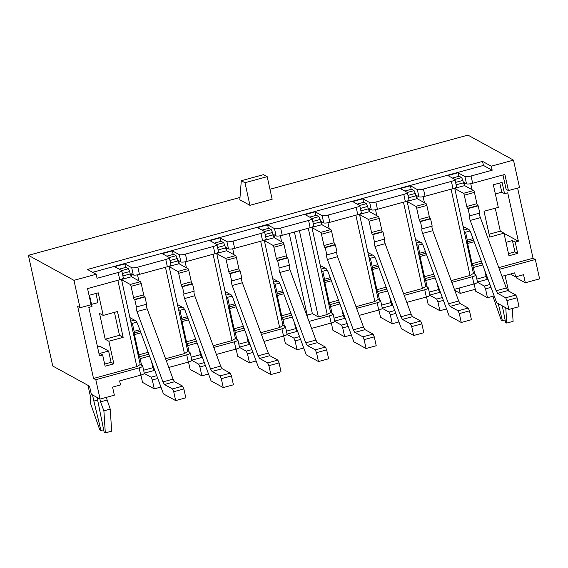 <?xml version="1.0" encoding="UTF-8"?>
<svg xmlns="http://www.w3.org/2000/svg" width="568" height="568" viewBox="0 0 568 568"><rect width="100%" height="100%" fill="white"/><g stroke="black" fill="none" stroke-linecap="round" stroke-linejoin="round"><path stroke-width="0.85" d="M239.994 197.451L28.4 255.323L52.739 366.012L89.552 386.212L91.327 394.277L100.074 399.077L95.814 379.715L139.132 367.872A5.069 1.065 -12.4 0 0 142.703 366.026A5.069 1.065 -12.4 0 0 142.511 365.806L140.211 364.55L121.453 279.229M516.291 276.687L516.575 277.972L525.322 282.772L523.547 274.706L515.609 276.879L510.412 274.024M142.703 366.026L144.3 373.282A5.069 1.065 167.6 0 1 140.729 375.128L119.628 380.901L120.515 384.934L112.578 387.106L114.353 395.172L100.074 399.077M103.206 315.425L98.243 292.832L89.517 295.218L91.995 306.514L88.821 307.38L99.464 355.788L102.638 354.922L99.876 353.402L108.602 351.017L111.087 362.313L113.848 363.825L108.886 341.24L123.164 337.335L117.491 311.52L103.206 315.425L99.528 313.401L105.201 339.217L108.886 341.24M113.848 363.825L105.123 366.211L102.638 354.922M117.853 280.294L136.831 366.608L93.514 378.451L77.695 306.493L79.996 307.757L73.961 280.329L28.4 255.323M91.526 304.377L97.959 302.616L95.949 293.457M97.504 346.863L99.861 346.217L108.602 351.017M464.922 185.764L464.212 182.541L466.513 183.805A5.069 1.065 167.6 0 0 472.654 183.258L504.867 174.447L508.417 190.585L519.521 187.546L513.493 160.119L467.925 135.113L269.963 189.258M299.379 230.651L318.357 316.958L327.239 314.53L308.268 228.215M307.92 318.471L289.226 233.427M280.322 235.777L281.636 241.748M458.795 176.3L458.014 172.75L464.922 176.541A5.069 1.065 -12.4 0 0 471.057 175.995L492.165 170.222L491.277 166.19L482.53 161.39L87.436 269.452L96.177 274.252L73.961 280.329M488.033 279.314A5.069 1.065 167.6 0 1 487.479 279.158L487.159 278.98M411.196 189.321L410.415 185.771L417.317 189.563A5.069 1.065 -12.4 0 0 423.458 189.016L451.382 181.377A5.069 1.065 -12.4 0 0 454.954 179.531A5.069 1.065 -12.4 0 0 454.762 179.318L447.861 175.533L458.014 172.75M454.67 188.093L473.428 273.414L475.728 274.678A5.069 1.065 -12.4 0 1 475.92 274.891A5.069 1.065 -12.4 0 1 472.349 276.737L451.816 282.353M440.427 292.335A5.069 1.065 167.6 0 1 439.88 292.179L439.554 292.002M417.324 198.786L416.614 195.555L418.914 196.819L417.317 189.563M363.591 202.343L362.81 198.793L369.711 202.577A5.069 1.065 -12.4 0 0 375.853 202.038L403.784 194.398A5.069 1.065 -12.4 0 0 407.355 192.552A5.069 1.065 -12.4 0 0 407.164 192.339L400.255 188.548L410.415 185.771M407.064 201.115L425.822 286.428L428.13 287.692A5.069 1.065 -12.4 0 1 428.315 287.905A5.069 1.065 -12.4 0 1 424.75 289.751L404.21 295.367M392.829 305.35A5.069 1.065 167.6 0 1 392.275 305.194L391.955 305.023M369.718 211.807L369.008 208.577L371.309 209.84L369.711 202.577M315.986 215.357L315.212 211.814L322.113 215.599A5.069 1.065 -12.4 0 0 328.254 215.052L356.179 207.419A5.069 1.065 -12.4 0 0 359.75 205.573A5.069 1.065 -12.4 0 0 359.558 205.36L352.657 201.569L362.81 198.793M359.466 214.129L378.224 299.45L380.524 300.713A5.069 1.065 -12.4 0 1 380.716 300.926A5.069 1.065 -12.4 0 1 377.145 302.772L356.605 308.389M345.223 318.371A5.069 1.065 167.6 0 1 344.677 318.215L344.35 318.037M322.12 224.821L321.41 221.598L323.71 222.862L322.113 215.599M268.387 228.379L267.606 224.829L274.507 228.62A5.069 1.065 -12.4 0 0 280.649 228.073L308.58 220.434A5.069 1.065 -12.4 0 0 312.144 218.588A5.069 1.065 -12.4 0 0 311.96 218.375L305.051 214.59L315.212 211.814M311.86 227.15L330.619 312.471L332.919 313.735A5.069 1.065 -12.4 0 1 333.111 313.948A5.069 1.065 -12.4 0 1 329.546 315.794L309.006 321.41M297.625 331.392A5.069 1.065 167.6 0 1 297.071 331.236L296.752 331.059M274.514 237.843L273.804 234.619L276.105 235.876L274.507 228.62M220.782 241.4L220.008 237.85L226.909 241.634A5.069 1.065 -12.4 0 0 233.05 241.095L260.975 233.455A5.069 1.065 -12.4 0 0 264.546 231.609A5.069 1.065 -12.4 0 0 264.354 231.396L257.453 227.605L267.606 224.829M264.262 240.172L283.02 325.492L285.321 326.749A5.069 1.065 -12.4 0 1 285.512 326.962A5.069 1.065 -12.4 0 1 281.941 328.808L261.401 334.431M250.019 344.414A5.069 1.065 167.6 0 1 249.473 344.258L249.146 344.08M226.909 250.864L226.206 247.634L228.506 248.898L226.909 241.634M173.183 254.414L172.402 250.871L179.303 254.656A5.069 1.065 -12.4 0 0 185.445 254.109L213.376 246.476A5.069 1.065 -12.4 0 0 216.94 244.63A5.069 1.065 -12.4 0 0 216.756 244.417L209.848 240.626L220.008 237.85M216.656 253.193L235.415 338.507L237.715 339.77A5.069 1.065 -12.4 0 1 237.907 339.983A5.069 1.065 -12.4 0 1 234.335 341.829L213.802 347.446M202.421 357.428A5.069 1.065 167.6 0 1 201.867 357.272L201.548 357.094M179.31 263.879L178.601 260.655L180.901 261.919L179.303 254.656M125.578 267.436L124.797 263.886L131.705 267.677A5.069 1.065 -12.4 0 0 137.846 267.13L165.771 259.491A5.069 1.065 -12.4 0 0 169.342 257.645A5.069 1.065 -12.4 0 0 169.15 257.432L162.249 253.647L172.402 250.871M169.058 266.207L187.816 351.528L190.117 352.792A5.069 1.065 -12.4 0 1 190.308 353.005A5.069 1.065 -12.4 0 1 186.737 354.851L166.197 360.467M154.816 370.45A5.069 1.065 167.6 0 1 154.262 370.293L153.942 370.116M131.705 276.9L131.002 273.677L133.302 274.933L131.705 267.677M96.177 274.252L97.064 278.284L118.165 272.512A5.069 1.065 -12.4 0 0 121.737 270.666A5.069 1.065 -12.4 0 0 121.545 270.453L114.644 266.662L124.797 263.886M133.302 274.933A5.069 1.065 167.6 0 0 139.444 274.394L167.368 266.754A5.069 1.065 167.6 0 0 170.94 264.908L169.342 257.645M180.901 261.919A5.069 1.065 167.6 0 0 187.042 261.372L214.967 253.733A5.069 1.065 167.6 0 0 218.538 251.887L216.94 244.63M228.506 248.898A5.069 1.065 167.6 0 0 234.648 248.351L262.572 240.718A5.069 1.065 167.6 0 0 266.144 238.872L264.546 231.609M276.105 235.876A5.069 1.065 167.6 0 0 282.246 235.337L310.171 227.697A5.069 1.065 167.6 0 0 313.742 225.851L312.144 218.588M323.71 222.862A5.069 1.065 167.6 0 0 329.852 222.315L357.776 214.676A5.069 1.065 167.6 0 0 361.347 212.83L359.75 205.573M371.309 209.84A5.069 1.065 167.6 0 0 377.45 209.294L405.382 201.661A5.069 1.065 167.6 0 0 408.946 199.815L407.355 192.552M418.914 196.819A5.069 1.065 167.6 0 0 425.056 196.279L452.98 188.64A5.069 1.065 167.6 0 0 456.551 186.794L454.954 179.531M121.737 270.666L123.334 277.929A5.069 1.065 167.6 0 1 119.763 279.776L87.557 288.587L91.1 304.718L79.996 307.757M190.308 353.005L191.906 360.261A5.069 1.065 167.6 0 1 188.335 362.107L168.774 367.46M237.907 339.983L239.504 347.247A5.069 1.065 167.6 0 1 235.933 349.093L216.38 354.439M285.512 326.962L287.11 334.225A5.069 1.065 167.6 0 1 283.538 336.071L263.978 341.418M333.111 313.948L334.708 321.204A5.069 1.065 167.6 0 1 331.137 323.05L311.584 328.403M380.716 300.926L382.314 308.19A5.069 1.065 167.6 0 1 378.742 310.036L359.189 315.382M428.315 287.905L429.912 295.168A5.069 1.065 167.6 0 1 426.341 297.014L406.787 302.361M475.92 274.891L477.518 282.147A5.069 1.065 167.6 0 1 473.946 283.993L454.393 289.346M470.73 183.698L472.043 189.669M517.611 188.065L533.04 258.241L498.782 267.613M508.417 190.585L506.116 189.321L502.957 174.972M504.547 193.681L502.062 182.385L493.336 184.778L498.306 207.363L484.021 211.268L489.701 237.083L503.979 233.178L508.949 255.77L517.675 253.378L515.19 242.089L518.364 241.215L507.721 192.815L504.547 193.681L501.785 192.169L495.353 193.929M515.19 242.089L512.428 240.569L505.996 242.33M504.015 233.349L518.364 241.215M137.513 274.834L138.826 280.805M165.458 267.279L184.437 353.587L165.565 358.749M184.437 353.587L187.816 351.528M185.118 261.812L186.432 267.791M213.064 254.258L232.035 340.566L213.17 345.727M232.035 340.566L235.415 338.507M232.717 248.791L234.03 254.769M260.662 241.237L279.641 327.551L260.769 332.706M279.641 327.551L283.02 325.492M327.239 314.53L330.619 312.471M294.416 232.007L312.372 313.678L318.357 316.958M312.372 313.678L307.181 315.098M327.921 222.755L329.234 228.734M355.866 215.201L374.845 301.509L355.973 306.67M374.845 301.509L378.224 299.45M375.526 209.734L376.84 215.712M403.472 202.18L422.443 288.494L403.578 293.649M422.443 288.494L425.822 286.428M423.125 196.72L424.438 202.691M451.07 189.158L470.048 275.473L451.177 280.635M470.048 275.473L473.428 273.414M513.493 160.119L491.277 166.19M501.991 276.325L514.722 272.839L515.609 276.879M525.322 282.772L539.6 278.867L535.34 259.505L499.414 269.331M533.04 258.241L535.34 259.505M93.514 378.451L95.814 379.715M249.941 205.325L239.817 199.773L241.293 180.716L263.509 174.646L267.194 176.662L272.157 199.254L249.941 205.325L244.978 182.74L267.194 176.662M136.831 366.608L140.211 364.55M489.069 234.229L500.301 231.155L495.253 208.2M500.301 231.155L503.979 233.178M512.428 240.569L514.913 251.865L508.474 253.626M514.913 251.865L517.675 253.378M499.776 183.017L501.785 192.169M475.295 289.268L460.243 293.379L459.079 288.061M460.243 293.379L454.769 290.376M492.165 170.222L483.418 165.43L482.53 161.39M483.418 165.43L92.634 272.306M241.293 180.716L244.978 182.74M111.087 362.313L104.654 364.074M105.201 339.217L119.479 335.312L123.164 337.335M119.479 335.312L114.431 312.35M141.098 375.924L140.005 375.327M474.124 283.943L475.735 291.277L487.472 297.717L485.519 288.842L490.993 287.351M494.146 295.892L487.472 297.717M489.943 284.504L484.298 286.045L477.496 282.31M488.231 279.854L487.323 279.357L477.496 282.04M474.805 274.166L473.343 267.493A2.45 0.561 -105.3 0 0 472.718 265.59A2.45 0.561 74.7 0 1 472.093 263.687L467.649 243.48A2.45 0.561 74.7 0 1 467.492 241.833A2.45 0.561 -105.3 0 0 467.336 240.186L465.582 232.22L464.205 231.46M476.843 279.087L486.101 276.552L484.745 270.389M469.935 231.027L465.582 232.22M467.712 228.989L463.893 230.033M487.323 279.357L486.101 276.552M484.298 286.045L485.519 288.842M478.192 205.815L477.738 205.566A1.69 0.383 74.7 0 1 476.921 203.699L474.436 192.403L464.283 195.186L466.768 206.475A1.69 0.383 74.7 0 0 467.578 208.342L468.039 208.598L469.637 215.854L479.79 213.078L478.192 205.815L468.039 208.598M454.719 188.327L464.645 185.615L473.62 190.543L463.467 193.319L454.769 188.541M456.118 184.813L463.424 182.818L462.892 180.397L455.586 182.392M454.911 179.445L461.67 177.599L459.136 176.208L452.433 178.04M463.105 226.462L469.239 229.827L470.751 232.44L496.68 302.772L508.878 309.461L506.926 300.586L517.079 297.809L515.858 295.012L507.799 290.596L497.646 293.372L505.705 297.788L515.858 295.012M517.079 297.809L519.031 306.684L508.878 309.461M507.799 290.596L506.287 287.983L496.134 290.759L470.212 220.427A3.38 0.774 74.7 0 1 469.637 215.854M506.287 287.983L480.365 217.65A3.38 0.774 74.7 0 1 479.79 213.078M473.62 190.543A1.69 0.383 74.7 0 1 474.436 192.403M462.892 180.397L461.67 177.599M464.645 185.615L463.424 182.818M463.467 193.319A1.69 0.383 74.7 0 1 464.283 195.186M505.705 297.788L506.926 300.586M496.134 290.759L497.646 293.372M505.037 275.494L508.552 291.008M507.749 290.504L508.303 290.347M512.279 308.531L513.096 321.353L506.748 323.093L505.598 322.461L502.304 305.854M505.769 307.764L506.748 323.093M498.278 303.653L502.382 320.693L505.101 319.947M502.382 320.693L501.232 320.061L492.882 296.24M106.251 397.387L110.242 409.095L111.655 431.147L105.307 432.887L104.157 432.255L97.114 397.451M99.876 398.97L100.515 401.881L106.862 400.142M100.515 401.881L103.894 410.834L110.242 409.095M103.894 410.834L105.307 432.887M92.506 394.93L93.855 401.065L97.675 400.021M93.855 401.065L100.934 430.487L103.66 429.742M100.934 430.487L99.783 429.855L90.553 403.507L90.39 396.322L87.976 385.345M426.525 296.965L428.137 304.299L439.873 310.739L437.921 301.864L443.395 300.365M446.54 308.914L439.873 310.739M442.344 297.518L436.7 299.066L429.891 295.332M440.626 292.875L439.717 292.371L429.891 295.062M427.207 287.188L425.737 280.514A2.45 0.561 -105.3 0 0 425.112 278.611A2.45 0.561 74.7 0 1 424.495 276.708L420.05 256.502A2.45 0.561 74.7 0 1 419.894 254.854A2.45 0.561 -105.3 0 0 419.738 253.207L417.984 245.241L416.6 244.481M429.238 292.108L438.496 289.574L437.14 283.411M422.336 244.048L417.984 245.241M420.107 242.011L416.287 243.054M439.717 292.371L438.496 289.574M436.7 299.066L437.921 301.864M430.594 218.836L430.132 218.588A1.69 0.383 74.7 0 1 429.316 216.72L426.838 205.424L416.678 208.2L419.163 219.496A1.69 0.383 74.7 0 0 419.979 221.364L420.441 221.612L422.031 228.876L432.191 226.099L430.594 218.836L420.441 221.612M407.121 201.349L417.047 198.637L426.021 203.557L415.861 206.333L407.164 201.562M408.513 197.834L415.826 195.832L415.293 193.411L407.98 195.413M407.313 192.46L414.065 190.614L411.537 189.229L404.835 191.061M415.499 239.476L421.641 242.848L423.153 245.461L449.075 315.787L461.273 322.482L459.32 313.607L469.473 310.831L468.252 308.034L460.201 303.61L450.048 306.386L458.099 310.81L468.252 308.034M469.473 310.831L471.426 319.706L461.273 322.482M460.201 303.61L458.688 300.997L448.528 303.781L422.606 233.448A3.38 0.774 74.7 0 1 422.031 228.876M458.688 300.997L432.759 230.672A3.38 0.774 74.7 0 1 432.191 226.099M426.021 203.557A1.69 0.383 74.7 0 1 426.838 205.424M415.293 193.411L414.065 190.614M417.047 198.637L415.826 195.832M415.861 206.333A1.69 0.383 74.7 0 1 416.678 208.2M458.099 310.81L459.32 313.607M448.528 303.781L450.048 306.386M378.92 309.986L380.532 317.32L392.268 323.76L390.315 314.885L395.79 313.387M398.942 321.935L392.268 323.76M394.739 310.54L389.094 312.088L382.292 308.353M393.028 305.889L392.119 305.392L382.285 308.083M379.601 300.209L378.139 293.528A2.45 0.561 -105.3 0 0 377.514 291.625A2.45 0.561 74.7 0 1 376.889 289.723L372.445 269.523A2.45 0.561 74.7 0 1 372.288 267.876A2.45 0.561 -105.3 0 0 372.132 266.229L370.379 258.255L369.001 257.503M381.639 305.123L390.898 302.595L389.541 296.432M374.731 257.07L370.379 258.255M372.509 255.025L368.689 256.076M392.119 305.392L390.898 302.595M389.094 312.088L390.315 314.885M382.988 231.858L382.534 231.602A1.69 0.383 74.7 0 1 381.717 229.735L379.232 218.446L369.079 221.222L371.557 232.518A1.69 0.383 74.7 0 0 372.374 234.378L372.835 234.634L374.433 241.897L384.586 239.114L382.988 231.858L372.835 234.634M359.516 214.37L369.441 211.651L378.416 216.578L368.263 219.354L359.565 214.583M360.914 210.856L368.22 208.854L367.688 206.432L360.382 208.435M359.707 205.481L366.466 203.635L363.932 202.244L357.229 204.082M367.901 252.497L374.035 255.863L375.547 258.476L401.477 328.808L413.667 335.503L411.722 326.628L421.875 323.852L420.654 321.048L412.595 316.632L402.442 319.408L410.494 323.831L420.654 321.048M421.875 323.852L423.827 332.727L413.667 335.503M412.595 316.632L411.083 314.019L400.93 316.795L375.008 246.462A3.38 0.774 74.7 0 1 374.433 241.897M411.083 314.019L385.161 243.686A3.38 0.774 74.7 0 1 384.586 239.114M378.416 216.578A1.69 0.383 74.7 0 1 379.232 218.446M367.688 206.432L366.466 203.635M369.441 211.651L368.22 208.854M368.263 219.354A1.69 0.383 74.7 0 1 369.079 221.222M410.494 323.831L411.722 326.628M400.93 316.795L402.442 319.408M331.321 323L332.933 330.335L344.669 336.774L342.717 327.906L348.184 326.408M351.336 334.95L344.669 336.774M347.14 323.561L341.496 325.102L334.687 321.374M345.422 318.911L344.513 318.414L334.687 321.097M332.003 313.231L330.533 306.55A2.45 0.561 -105.3 0 0 329.909 304.647A2.45 0.561 74.7 0 1 329.291 302.744L324.846 282.537A2.45 0.561 74.7 0 1 324.69 280.89A2.45 0.561 -105.3 0 0 324.534 279.243L322.78 271.277L321.396 270.517M334.034 318.144L343.292 315.616L341.936 309.446M327.132 270.084L322.78 271.277M324.903 268.046L321.083 269.09M344.513 318.414L343.292 315.616M341.496 325.102L342.717 327.906M335.39 244.879L334.928 244.623A1.69 0.383 74.7 0 1 334.112 242.756L331.634 231.46L321.474 234.243L323.959 245.532A1.69 0.383 74.7 0 0 324.775 247.399L325.237 247.655L326.827 254.911L336.987 252.135L335.39 244.879L325.237 247.655M311.917 227.385L321.843 224.672L330.817 229.6L320.657 232.376L311.96 227.605M313.309 223.87L320.615 221.875L320.089 219.454L312.776 221.449M312.109 218.502L318.861 216.656L316.333 215.265L309.631 217.097M320.295 265.519L326.437 268.884L327.949 271.497L353.871 341.829L366.069 348.518L364.116 339.65L374.269 336.867L373.048 334.069L364.997 329.653L354.844 332.429L362.895 336.845L373.048 334.069M374.269 336.867L376.222 345.742L366.069 348.518M364.997 329.653L363.484 327.04L353.324 329.816L327.402 259.484A3.38 0.774 74.7 0 1 326.827 254.911M363.484 327.04L337.555 256.708A3.38 0.774 74.7 0 1 336.987 252.135M330.817 229.6A1.69 0.383 74.7 0 1 331.634 231.46M320.089 219.454L318.861 216.656M321.843 224.672L320.615 221.875M320.657 232.376A1.69 0.383 74.7 0 1 321.474 234.243M362.895 336.845L364.116 339.65M353.324 329.816L354.844 332.429M283.716 336.022L285.328 343.356L297.064 349.796L295.111 340.921L300.586 339.423M303.738 347.971L297.064 349.796M299.535 336.583L293.89 338.123L287.089 334.389M297.824 331.932L296.915 331.428L287.081 334.119M284.398 326.245L282.935 319.571A2.45 0.561 -105.3 0 0 282.31 317.668A2.45 0.561 74.7 0 1 281.685 315.765L277.241 295.559A2.45 0.561 74.7 0 1 277.085 293.912A2.45 0.561 -105.3 0 0 276.928 292.264L275.175 284.298L273.797 283.538M286.435 331.165L295.687 328.631L294.338 322.468M279.527 283.105L275.175 284.298M277.305 281.068L273.485 282.111M296.915 331.428L295.687 328.631M293.89 338.123L295.111 340.921M287.784 257.893L287.33 257.645A1.69 0.383 74.7 0 1 286.513 255.777L284.028 244.481L273.875 247.257L276.353 258.554A1.69 0.383 74.7 0 0 277.17 260.421L277.631 260.669L279.229 267.933L289.382 265.157L287.784 257.893L277.631 260.669M264.312 240.406L274.238 237.694L283.212 242.614L273.059 245.39L264.361 240.619M265.71 236.891L273.016 234.889L272.484 232.475L265.178 234.47M264.503 231.524L271.263 229.671L268.728 228.286L262.026 230.118M272.697 278.54L278.831 281.906L280.344 284.518L306.273 354.851L318.463 361.539L316.518 352.664L326.671 349.888L325.45 347.091L317.391 342.667L307.238 345.45L315.29 349.867L325.45 347.091M326.671 349.888L328.623 358.763L318.463 361.539M317.391 342.667L315.879 340.054L305.726 342.838L279.804 272.505A3.38 0.774 74.7 0 1 279.229 267.933M315.879 340.054L289.957 269.729A3.38 0.774 74.7 0 1 289.382 265.157M283.212 242.614A1.69 0.383 74.7 0 1 284.028 244.481M272.484 232.475L271.263 229.671M274.238 237.694L273.016 234.889M273.059 245.39A1.69 0.383 74.7 0 1 273.875 247.257M315.29 349.867L316.518 352.664M305.726 342.838L307.238 345.45M236.111 349.043L237.729 356.377L249.466 362.817L247.513 353.942L252.98 352.444M256.132 360.992L249.466 362.817M251.936 349.597L246.292 351.145L239.483 347.41M250.218 344.954L249.309 344.449L239.483 347.14M236.799 339.266L235.329 332.592A2.45 0.561 -105.3 0 0 234.705 330.69A2.45 0.561 74.7 0 1 234.08 328.787L229.642 308.58A2.45 0.561 74.7 0 1 229.486 306.933A2.45 0.561 -105.3 0 0 229.323 305.286L227.576 297.312L226.192 296.56M238.83 344.187L248.088 341.652L246.732 335.489M231.929 296.127L227.576 297.312M229.699 294.082L225.879 295.133M249.309 344.449L248.088 341.652M246.292 351.145L247.513 353.942M240.186 270.915L239.724 270.659A1.69 0.383 74.7 0 1 238.908 268.799L236.423 257.503L226.27 260.279L228.755 271.575A1.69 0.383 74.7 0 0 229.571 273.442L230.026 273.691L231.623 280.954L241.783 278.178L240.186 270.915L230.026 273.691M216.713 253.427L226.639 250.708L235.614 255.636L225.453 258.412L216.756 253.64M218.105 249.913L225.411 247.911L224.878 245.49L217.572 247.492M216.905 244.538L223.657 242.692L221.129 241.301L214.427 243.139M225.091 291.554L231.233 294.927L232.745 297.533L258.667 367.865L270.865 374.56L268.912 365.685L279.065 362.909L277.844 360.112L269.793 355.689L259.633 358.465L267.691 362.888L277.844 360.112M279.065 362.909L281.018 371.784L270.865 374.56M269.793 355.689L268.281 353.076L258.12 355.852L232.198 285.526A3.38 0.774 74.7 0 1 231.623 280.954M268.281 353.076L242.351 282.743A3.38 0.774 74.7 0 1 241.783 278.178M235.614 255.636A1.69 0.383 74.7 0 1 236.423 257.503M224.878 245.49L223.657 242.692M226.639 250.708L225.411 247.911M225.453 258.412A1.69 0.383 74.7 0 1 226.27 260.279M267.691 362.888L268.912 365.685M258.12 355.852L259.633 358.465M188.512 362.057L190.124 369.392L201.86 375.839L199.908 366.964L205.382 365.465M208.534 374.014L201.86 375.839M204.331 362.618L198.686 364.159L191.885 360.431M202.62 357.968L201.711 357.471L191.877 360.155M189.194 352.288L187.724 345.607A2.45 0.561 -105.3 0 0 187.106 343.704A2.45 0.561 74.7 0 1 186.481 341.801L182.037 321.594A2.45 0.561 74.7 0 1 181.881 319.947A2.45 0.561 -105.3 0 0 181.724 318.3L179.971 310.334L178.593 309.574M191.231 357.201L200.483 354.673L199.134 348.511M184.323 309.148L179.971 310.334M182.101 307.103L178.274 308.147M201.711 357.471L200.483 354.673M198.686 364.159L199.908 366.964M192.58 283.936L192.119 283.68A1.69 0.383 74.7 0 1 191.309 281.813L188.824 270.524L178.672 273.3L181.149 284.589A1.69 0.383 74.7 0 0 181.966 286.457L182.427 286.712L184.025 293.968L194.178 291.192L192.58 283.936L182.427 286.712M169.108 266.442L179.034 263.729L188.008 268.657L177.855 271.433L169.157 266.662M170.499 262.927L177.812 260.932L177.28 258.511L169.974 260.513M169.299 257.56L176.059 255.714L173.524 254.322L166.822 256.154M177.493 304.576L183.627 307.941L185.14 310.554L211.069 380.887L223.259 387.582L221.314 378.707L231.467 375.924L230.246 373.126L222.187 368.71L212.034 371.486L220.086 375.902L230.246 373.126M231.467 375.924L233.42 384.799L223.259 387.582M222.187 368.71L220.675 366.097L210.522 368.873L184.593 298.541A3.38 0.774 74.7 0 1 184.025 293.968M220.675 366.097L194.753 295.765A3.38 0.774 74.7 0 1 194.178 291.192M188.008 268.657A1.69 0.383 74.7 0 1 188.824 270.524M177.28 258.511L176.059 255.714M179.034 263.729L177.812 260.932M177.855 271.433A1.69 0.383 74.7 0 1 178.672 273.3M220.086 375.902L221.314 378.707M210.522 368.873L212.034 371.486M140.907 375.079L142.525 382.413L154.262 388.853L152.309 379.978L157.776 378.487M160.929 387.028L154.262 388.853M156.732 375.64L151.088 377.18L144.279 373.446M155.014 370.989L154.106 370.492L144.279 373.176M141.595 365.302L140.126 358.628A2.45 0.561 -105.3 0 0 139.501 356.725A2.45 0.561 74.7 0 1 138.876 354.822L134.438 334.616A2.45 0.561 74.7 0 1 134.282 332.969A2.45 0.561 -105.3 0 0 134.119 331.321L132.372 323.355L130.988 322.596M143.626 370.222L152.884 367.688L151.528 361.525M136.725 322.162L132.372 323.355M134.495 320.125L130.675 321.168M154.106 370.492L152.884 367.688M151.088 377.18L152.309 379.978M144.982 296.95L144.52 296.702A1.69 0.383 74.7 0 1 143.704 294.835L141.219 283.538L131.066 286.315L133.551 297.611A1.69 0.383 74.7 0 0 134.368 299.478L134.822 299.734L136.419 306.99L146.579 304.214L144.982 296.95L134.822 299.734M121.509 279.463L131.435 276.751L140.41 281.671L130.249 284.454L121.552 279.676M122.901 275.949L130.207 273.954L129.674 271.532L122.368 273.527M121.701 270.581L128.453 268.728L125.926 267.343L119.216 269.175M129.887 317.597L136.029 320.963L137.541 323.575L163.463 393.908L175.661 400.596L173.709 391.721L183.862 388.945L182.64 386.148L174.589 381.724L164.429 384.508L172.487 388.924L182.64 386.148M183.862 388.945L185.814 397.82L175.661 400.596M174.589 381.724L173.077 379.119L162.917 381.895L136.994 311.562A3.38 0.774 74.7 0 1 136.419 306.99M173.077 379.119L147.147 308.786A3.38 0.774 74.7 0 1 146.579 304.214M140.41 281.671A1.69 0.383 74.7 0 1 141.219 283.538M129.674 271.532L128.453 268.728M131.435 276.751L130.207 273.954M130.249 284.454A1.69 0.383 74.7 0 1 131.066 286.315M172.487 388.924L173.709 391.721M162.917 381.895L164.429 384.508M487.479 279.158L486.748 275.835M466.513 183.805L464.922 176.541M439.88 292.179L439.149 288.856M392.275 305.194L391.544 301.871M344.677 318.215L343.945 314.892M297.071 331.236L296.34 327.913M249.473 344.258L248.741 340.928M201.867 357.272L201.136 353.949M154.262 370.293L153.537 366.971M165.771 259.491L167.368 266.754M139.444 274.394L137.846 267.13M213.376 246.476L214.967 253.733M187.042 261.372L185.445 254.109M260.975 233.455L262.572 240.718M234.648 248.351L233.05 241.095M308.58 220.434L310.171 227.697M282.246 235.337L280.649 228.073M356.179 207.419L357.776 214.676M329.852 222.315L328.254 215.052M403.784 194.398L405.382 201.661M377.45 209.294L375.853 202.038M451.382 181.377L452.98 188.64M425.056 196.279L423.458 189.016M472.654 183.258L471.057 175.995M118.165 272.512L119.763 279.776M186.737 354.851L188.335 362.107M234.335 341.829L235.933 349.093M281.941 328.808L283.538 336.071M329.546 315.794L331.137 323.05M377.145 302.772L378.742 310.036M424.75 289.751L426.341 297.014M472.349 276.737L473.946 283.993M139.132 367.872L140.729 375.128M482.729 264.922L473.343 267.493M482.033 263.041L472.718 265.59M481.337 261.159L472.093 263.687M474.166 241.698L467.649 243.48M473.598 240.165L467.492 241.833M473.037 238.631L467.336 240.186M476.921 203.699L466.768 206.475M480.365 217.65L470.212 220.427M477.738 205.566L467.578 208.342M435.123 277.944L425.737 280.514M434.435 276.062L425.112 278.611M433.739 274.181L424.495 276.708M426.568 254.72L420.05 256.502M426 253.186L419.894 254.854M425.432 251.645L419.738 253.207M429.316 216.72L419.163 219.496M432.759 230.672L422.606 233.448M430.132 218.588L419.979 221.364M387.525 290.965L378.139 293.528M386.829 289.084L377.514 291.625M386.133 287.195L376.889 289.723M378.962 267.741L372.445 269.523M378.394 266.2L372.288 267.876M377.834 264.667L372.132 266.229M381.717 229.735L371.557 232.518M385.161 243.686L375.008 246.462M382.534 231.602L372.374 234.378M339.92 303.979L330.533 306.55M339.231 302.098L329.909 304.647M338.535 300.216L329.291 302.744M331.364 280.755L324.846 282.537M330.796 279.222L324.69 280.89M330.228 277.688L324.534 279.243M334.112 242.756L323.959 245.532M337.555 256.708L327.402 259.484M334.928 244.623L324.775 247.399M292.321 317.001L282.935 319.571M291.625 315.119L282.31 317.668M290.93 313.238L281.685 315.765M283.759 293.777L277.241 295.559M283.191 292.243L277.085 293.912M282.63 290.702L276.928 292.264M286.513 255.777L276.353 258.554M289.957 269.729L279.804 272.505M287.33 257.645L277.17 260.421M244.716 330.022L235.329 332.592M244.027 328.141L234.705 330.69M243.331 326.252L234.08 328.787M236.16 306.798L229.642 308.58M235.592 305.257L229.486 306.933M235.024 303.724L229.323 305.286M238.908 268.799L228.755 271.575M242.351 282.743L232.198 285.526M239.724 270.659L229.571 273.442M197.117 343.044L187.724 345.607M196.421 341.155L187.106 343.704M195.726 339.274L186.481 341.801M188.555 319.812L182.037 321.594M187.987 318.279L181.881 319.947M187.426 316.745L181.724 318.3M191.309 281.813L181.149 284.589M194.753 295.765L184.593 298.541M192.119 283.68L181.966 286.457M149.512 356.058L140.126 358.628M148.816 354.176L139.501 356.725M148.127 352.295L138.876 354.822M140.949 332.834L134.438 334.616M140.388 331.3L134.282 332.969M139.82 329.767L134.119 331.321M143.704 294.835L133.551 297.611M147.147 308.786L136.994 311.562M144.52 296.702L134.368 299.478"/></g></svg>
